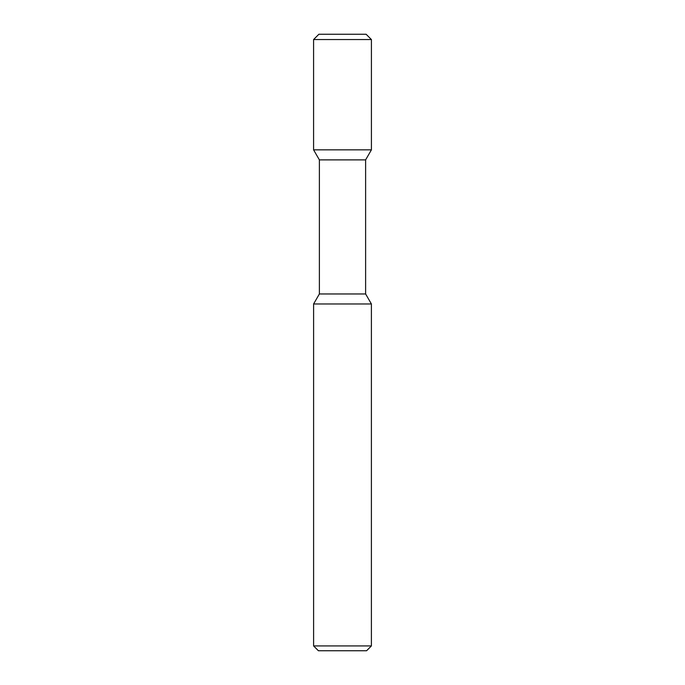 <?xml version="1.0" encoding="UTF-8"?>
<svg xmlns="http://www.w3.org/2000/svg" width="685" height="685" viewBox="0 0 685 685"><rect width="100%" height="100%" fill="white"/><g stroke="black" fill="none" stroke-linecap="round" stroke-linejoin="round"><path stroke-width="1.03" d="M319.381 159.879L319.381 293.959L365.619 293.959L365.619 159.879L319.381 159.879L313.584 149.844L371.416 149.844L371.416 39.55L313.584 39.55L318.885 34.25L366.115 34.25L371.416 39.55L366.115 34.25M319.381 293.959L313.602 303.969L371.398 303.969L365.619 293.959M366.586 650.75L371.398 645.929L313.602 645.929L313.602 303.969M318.422 650.75L366.578 650.75M313.584 149.844L313.584 39.55M365.619 159.879L371.416 149.844L371.416 39.55M371.398 645.929L371.398 303.969M318.414 650.75L313.602 645.929"/></g></svg>
